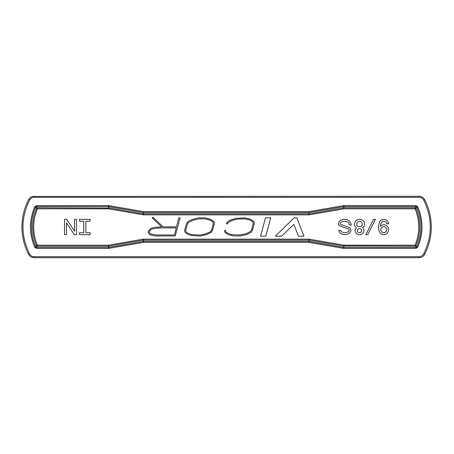 <?xml version="1.0" encoding="UTF-8"?>
<svg xmlns="http://www.w3.org/2000/svg" width="454" height="454" viewBox="0 0 454 454"><rect width="100%" height="100%" fill="white"/><g stroke="black" fill="none" stroke-linecap="round" stroke-linejoin="round"><path stroke-width="0.68" d="M32.762 196.451L419.156 196.298C421.573 196.412 423.383 197.513 424.598 199.607A59.36 59.36 0 0 1 424.598 254.393C423.383 256.487 421.573 257.588 419.156 257.702L34.09 257.702C31.672 257.588 29.856 256.487 28.642 254.393C29.856 256.487 31.672 257.588 34.09 257.702L34.09 256.68C32.075 256.584 30.56 255.664 29.55 253.922L28.642 254.393A59.36 59.36 0 0 1 28.642 199.607L28.653 199.584M424.598 199.607C423.383 197.513 421.573 196.412 419.156 196.298L419.156 197.32C421.17 197.416 422.68 198.336 423.696 200.078L424.598 199.607A59.36 59.36 0 0 1 424.598 254.393L423.696 253.922C422.68 255.664 421.17 256.584 419.156 256.68L34.09 256.68M29.55 200.078C30.566 198.33 32.075 197.416 34.09 197.32L34.09 196.298C31.672 196.412 29.856 197.513 28.642 199.607L29.55 200.078C20.793 218.028 20.793 235.972 29.55 253.922M34.725 247.22C29.05 233.742 29.05 220.258 34.725 206.78L36.536 205.6L108.625 205.6L143.555 211.638L308.902 211.638L343.837 205.6L415.926 205.6L417.731 206.78C423.412 220.258 423.412 233.742 417.731 247.22L415.926 248.4L343.837 248.4L308.902 242.362L143.555 242.362L108.625 248.4L36.536 248.4L34.725 247.22L35.633 246.823A49.072 49.072 0 0 1 35.633 207.177L36.536 206.587L108.625 206.587L143.385 212.608L143.555 211.638L143.555 212.625L308.902 212.625L308.902 211.638L309.072 212.608L343.837 206.587L415.926 206.587L416.829 207.177A49.072 49.072 0 0 1 416.829 246.823L415.926 247.413L343.837 247.413L309.072 241.392L308.902 242.362L308.902 241.375L143.555 241.375L143.555 242.362L143.385 241.392L108.625 247.413L36.536 247.413L35.633 246.823L36.439 245.569L37.347 246.17L37.347 245.801L36.814 245.994M343.496 248.372L343.837 245.796L343.774 246.159L309.18 240.149L309.35 239.179L343.939 245.183L343.837 245.796M343.837 248.4L343.854 246.17M415.926 248.4L415.926 247.413L415.109 246.17L416.017 245.569L416.829 246.823L417.731 247.22M417.731 206.78L416.829 207.177L416.017 208.431L415.109 207.83L415.109 208.199L415.648 208.006M415.926 205.6L415.926 206.587L415.109 207.83L343.939 207.83L343.837 205.6M343.496 205.628L343.939 208.817L309.35 214.821L309.009 213.862L309.009 214.856L143.447 214.856L143.447 213.862L143.112 214.821L108.517 208.817L108.966 205.628M108.625 205.6L108.517 207.83L143.282 213.851L143.555 212.625L143.447 213.862L309.009 213.862L308.902 212.625L309.18 213.851L343.774 207.841L343.939 208.199M36.536 205.6L36.536 206.587L37.347 207.83L36.439 208.431L35.633 207.177L34.725 206.78M36.536 248.4L36.536 247.413L37.347 246.17L108.517 246.17L108.625 248.4M108.966 248.372L108.517 245.183L143.112 239.179L143.447 240.138L143.447 239.144L309.009 239.144L308.902 241.744M309.009 212.245L308.987 212.62M143.555 212.256L143.47 212.62M143.453 241.755L143.282 240.149L108.688 246.159L108.517 245.801M308.987 241.38L309.009 240.138L143.447 240.138L143.47 241.38M343.939 245.801L343.939 245.183L415.109 245.183L415.109 246.17L343.877 245.954M415.512 208.204L416.017 208.431A47.835 47.835 0 0 1 416.017 245.569L415.677 245.427L415.648 245.994M415.512 245.796L415.109 245.801M415.677 208.573L415.109 208.817C419.995 220.939 419.995 233.061 415.109 245.183L415.677 245.427M415.109 208.199L415.109 208.817L343.939 208.817L343.837 208.204M108.602 207.83L108.625 208.204M108.517 208.199L108.517 208.817L37.347 208.817L37.347 207.83L108.585 208.046M36.944 245.796L36.439 245.569A47.835 47.835 0 0 1 36.439 208.431L36.78 208.573L36.814 208.006M36.944 208.204L37.347 208.199M36.78 245.427L37.347 245.183C32.461 233.061 32.461 220.939 37.347 208.817L36.78 208.573M37.347 245.801L37.347 245.183L108.517 245.183L108.625 245.796M85.851 221.246L90.074 221.246L90.074 219.322L79.524 219.322L79.524 221.246L83.74 221.246L83.74 232.754L79.524 232.754L79.524 234.678L90.074 234.678L90.074 232.754L85.851 232.754L85.851 221.246M66.471 234.678L66.471 222.778L74.343 234.678L76.454 234.678L76.454 219.322L74.53 219.322L74.53 231.222L66.664 219.322L64.553 219.322L64.553 234.678L66.471 234.678M228.72 234.792L225.002 232.539L224.452 230.587L225.439 230.309L225.893 231.92L227.414 233.055L231.387 234.644L239.99 234.985L246.318 233.594L250.347 231.551L251.493 230.008L253.264 223.55L252.918 221.995L249.587 219.895L244.768 218.936L238.429 218.993L234.213 219.815L230.598 221.075L228.436 222.358L227.17 224.111L226.342 223.516L227.743 221.563L230.121 220.162L235.972 218.334L244.808 217.909L249.989 218.947L253.831 221.382L254.319 223.578L252.43 230.462L251.028 232.352L246.698 234.548L240.053 236.012L233.719 235.949L228.72 234.792M196.043 218.357L198.744 217.886L204.992 217.841L210.486 219.259L213.942 221.535L214.464 223.334L212.568 230.484L211.241 232.329L206.411 234.599L200.208 236.069L191.355 235.598L186.81 233.799L185.153 232.471L184.585 230.626L186.571 223.379L188.041 221.535L190.362 220.207L196.043 218.357M270.743 217.812L265.789 236.188L260.573 236.188L265.499 217.812L270.743 217.812M365.856 234.678L367.774 234.678L375.452 219.322L373.534 219.322L365.856 234.678M345.131 219.322L347.628 219.901L349.546 221.053L351.084 223.737L351.271 225.082L349.353 225.082L348.78 222.778L348.014 222.012L345.324 221.246L342.832 221.433L340.914 222.205L340.142 223.544L340.335 224.316L348.587 227.193L350.312 228.345L351.084 230.643L349.739 232.754L348.587 233.714L346.669 234.485L344.365 234.678L340.914 233.714L339.762 232.754L338.803 230.456L340.721 230.456L341.102 231.415L342.061 232.181L345.324 232.754L347.628 232.181L348.973 231.029L349.16 229.877L348.78 229.111L339.569 225.848L338.61 224.889L338.417 223.93L338.99 221.819L340.528 220.286L343.406 219.322L345.131 219.322M385.236 234.485L383.318 234.678L380.827 233.714L379.289 231.608L378.715 229.497L378.522 226.234L379.289 222.392L380.827 220.286L383.125 219.322L385.236 219.515L386.774 220.286L387.926 221.626L388.499 223.357L388.499 223.737L386.581 223.737L386.388 222.778L385.236 221.626L383.125 221.246L381.593 222.205L380.827 223.737L380.441 226.427L382.359 224.889L384.277 224.696L386.774 225.655L388.306 227.766L388.692 228.918L388.306 231.608L386.774 233.714L385.236 234.485M354.341 224.503L355.3 221.246L357.411 219.708L360.101 219.322L362.786 220.286L363.745 221.246L364.324 222.205L364.704 224.503L364.324 225.848L362.593 227.766L363.745 229.304L363.938 231.029L363.745 231.988L362.213 233.906L361.061 234.485L358.949 234.678L356.838 233.906L356.072 233.14L355.3 231.988L355.113 230.263L355.3 229.304L356.452 227.766L354.727 225.848L354.341 224.503M180.073 217.846L175.233 235.955L156.006 236.012L152.697 235.598L149.633 234.656L148.157 232.295L148.804 230.467L151.227 228.226L154.882 227.341L161.607 226.869L152.169 217.903L153.077 217.352L163.077 226.852L176.47 226.864L178.848 217.812L180.073 217.846M293.869 224.401L281.576 236.188L275.374 236.188L294.169 217.812L296.808 217.812L303.97 236.188L298.499 236.188L293.869 224.401M211.626 230.036L210.542 231.546L208.346 232.771L203.517 234.457L200.123 235.047L191.582 234.593L187.366 232.93L186.038 231.869L185.646 230.609L187.502 223.85L188.716 222.324L192.961 220.281L198.835 218.907L204.902 218.862L207.484 219.35L210.077 220.201L213.051 222.142L213.403 223.345L211.626 230.036M386.002 231.795L384.277 232.754L383.318 232.754L381.593 231.795L380.827 230.263L380.827 229.111L381.593 227.573L383.318 226.614L384.277 226.614L386.002 227.573L386.774 229.111L386.774 230.263L386.002 231.795M359.142 221.433L360.868 221.626L362.213 222.971L362.213 225.275L360.868 226.614L358.183 226.614L356.838 225.275L356.838 222.971L358.183 221.626L359.142 221.433M359.142 228.538L360.675 228.725L361.634 229.684L361.827 231.029L360.675 232.567L358.371 232.567L357.411 231.608L357.411 229.684L359.142 228.538M161.97 227.874L176.328 227.891L174.45 234.934L156.068 234.99L150.297 233.793L149.287 232.176L149.689 231.046L151.727 229.156L155.052 228.356L161.97 227.874M419.156 257.702L419.156 256.68M34.09 197.32L419.156 197.32M28.642 254.393A59.36 59.36 0 0 1 28.642 199.607M423.696 253.922C432.446 235.972 432.446 218.028 423.696 200.078M24.811 212.438L24.635 213.142M24.471 240.155L24.635 240.858M428.428 241.562L428.604 240.858M428.775 213.845L428.604 213.142M309.009 239.144L309.35 239.179M309.35 214.821L309.009 214.856M143.447 214.856L143.112 214.821M143.112 239.179L143.447 239.144"/></g></svg>

